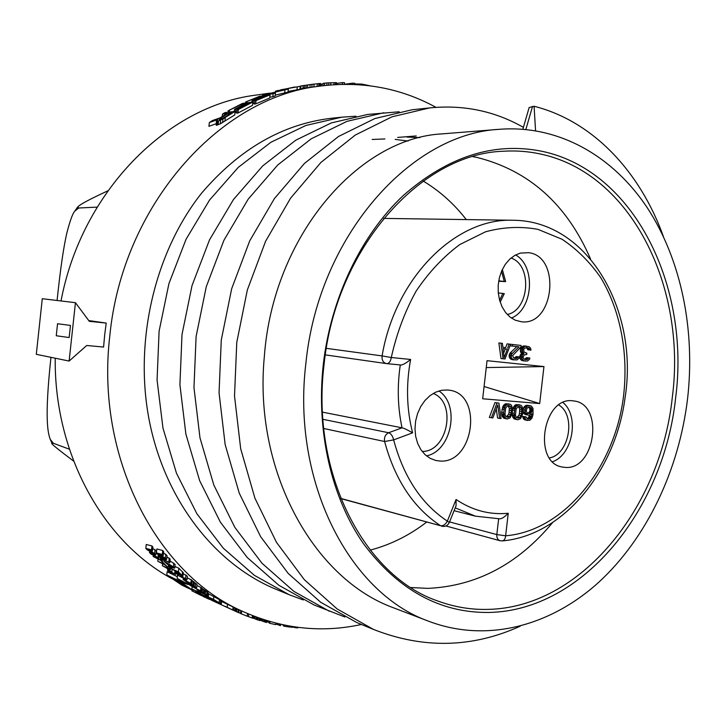 <?xml version="1.0" encoding="UTF-8"?>
<svg xmlns="http://www.w3.org/2000/svg" width="726" height="726" viewBox="0 0 726 726"><rect width="100%" height="100%" fill="white"/><g stroke="black" fill="none" stroke-linecap="round" stroke-linejoin="round"><path stroke-width="1.09" d="M502.183 540.915L502.301 540.906C504.234 540.489 505.35 538.783 505.641 535.797L496.82 534.581C496.648 537.794 497.691 539.835 499.969 540.707L502.301 540.906C563.739 535.552 615.693 470.539 625.104 397.458C638.944 310.601 588.096 220.214 512.647 220.259L383.637 218.399M323.27 364.706C330.856 298.032 361.203 235.061 403.148 195.648C447.851 156.408 494.152 141.624 542.05 151.307C634.696 170.773 690.226 286.706 675.661 397.666C664.018 508.962 583.323 610.648 488.988 612.454C440.292 613.062 398.556 590.274 363.762 544.101C331.655 498.227 315.91 431.416 323.27 364.706M324.041 364.688C335.575 248.165 421.016 153.694 503.118 151.253C515.714 150.445 528.029 151.335 540.044 153.921C631.656 173.006 686.723 287.55 672.321 397.276C660.814 507.338 580.891 607.78 487.654 609.395C470.847 609.804 454.322 607.036 438.087 601.11C364.779 576.517 310.583 473.924 324.041 364.688M198.389 592.788L206.502 596.836L196.365 591.672L200.476 593.133L199.087 592.244L191.909 588.986L192.263 585.855L192.88 586.127M186.845 582.352L186.718 583.523L177.144 578.422L177.516 575.128L185.611 578.894L183.17 579.402L184.567 580.555L191.845 583.804L192.218 580.383L187.217 577.796M179.404 576.135L183.306 578.214M170.719 567.578L171.3 568.104M161.245 558.984L161.807 559.229M159.239 555.263L159.693 555.454M158.912 558.23L151.734 553.911L155.836 554.846L154.602 553.448L148.059 549.754L152.451 550.961L151.534 549.872L151.961 545.952L146.253 544.5L145.835 548.348L147.051 549.763L153.885 553.575L149.502 552.531L150.727 553.884L158.912 558.23L159.248 555.208M151.961 545.952L152.887 547.059L152.451 550.961M152.741 548.321L156.253 551.025L155.836 554.846M233.11 607.036L238.228 609.395L237.901 612.363L238.809 612.762L239.135 609.804M221.566 601.464L233.119 607L232.783 610.003L225.087 606.301L229.126 608.243M219.434 599.803L221.63 600.91L221.285 604.005L214.796 601.046L219.488 603.188M208.643 593.868L219.452 599.649L219.107 602.762L211.438 598.596L215.504 600.756M207.863 593.124L208.671 593.641L208.317 596.808L205.358 595.057L208.317 596.808M201.828 588.387L207.935 592.416L207.572 595.774L206.03 594.721M194.35 582.615L197.045 584.294L196.673 587.661L194.332 587.788L201.51 591.282L201.873 587.987L196.918 585.492M192.172 580.845L194.396 582.179L194.024 585.573L185.811 581.562L194.024 585.573M183.251 573.767L187.399 576.226L187.009 579.72L184.713 580.265L191.845 583.804M174.884 566.489L178.841 568.213L183.351 572.85L182.807 576.544L179.249 574.457L177.126 574.166L176.037 573.186L176.2 571.77M169.966 560.826L175.111 564.438L174.703 568.14L170.002 567.469L169.076 566.552L169.176 565.618M169.73 562.922L162.388 558.512L166.626 559.492L165.392 558.085L158.676 554.31L163.223 555.562L162.288 554.464L162.724 550.49L156.834 548.974L156.408 552.876L157.642 554.31L164.63 558.203L160.11 557.105L161.344 558.476L169.73 562.922L170.156 559.12L166.916 556.869M162.724 550.49L163.659 551.615L163.223 555.562M163.513 552.885L167.053 555.626L166.626 559.492M188.016 583.931L192.172 586.608M178.396 579.321L178.26 580.546L166.789 574.938L167.143 571.734L177.335 576.707M435.945 107.33C399.953 87.646 360.686 80.65 318.142 86.34C219.297 98.11 122.34 205.576 109.807 335.866C95.297 457.489 156.743 573.876 242.266 611.21C281.552 628.798 321.282 633.217 361.466 624.469M104.671 335.04L103.582 347.055L86.712 345.494L69.115 361.058L75.44 302.688L89.334 321.337L106.196 323.07L104.671 335.04M172.017 578.704C103.745 542.032 54.114 454.485 55.221 358.208M341.764 117.176L331.383 118.274C282.677 124.028 239.444 148.948 201.692 193.043C155.21 251.541 133.856 340.213 149.12 419.791C164.539 499.415 214.324 563.331 274.909 588.84L289.002 594.639L254.445 575.391L223.309 548.203L196.918 513.79L176.482 473.252L162.969 428.068L157.07 380.043L159.094 331.192L168.931 283.612L186.047 239.29L209.56 200.049L238.291 167.352L270.871 142.287L305.846 125.48L341.764 117.176L355.994 116.224M88.772 320.583L106.196 323.07M258.029 94.807L254.88 95.251C167.461 106.341 81.739 191.201 61.02 300.963M299.974 88.917L303.159 88.445L303.178 85.604M320.13 86.058L320.42 83.463L312.098 84.316L311.781 87.229L302.17 88.59M300.265 86.303L280.69 89.815L300.265 86.303L299.929 89.28L288.077 91.44M275.39 91.884L275.472 91.186L277.713 90.578L288.349 89.062L288.004 92.12L275.199 95.17M288.349 89.062L266.46 94.198L275.444 92.937L275.1 96.086L269.791 97.302M258.474 97.901L258.583 96.966L245.615 101.976L259.563 96.286L270.063 94.834L269.709 98.028L255.643 103.9L254.3 104.081L254.672 100.751L256.006 100.578L255.643 103.9M254.409 103.101L252.648 103.782M241.268 105.715L241.413 104.372L228.145 110.788L242.475 103.419L252.848 102.03L252.476 105.388L238.019 113.011L236.694 113.174L237.084 109.653L238.409 109.49L238.019 113.011M236.848 111.831L235.015 112.666M234.326 111.187L233.672 111.541M216.393 121.287L218.009 119.463L209.351 122.585L212.246 120.607L220.051 117.875L227.02 113.519L222.483 114.082L224.915 112.639L235.16 111.359L234.761 114.926L220.268 123.847L216.212 125.289L216.393 121.287L217.491 121.405L217.074 125.19M216.13 123.71L208.934 126.351L209.351 122.585M107.838 190.82C82.147 202.799 79.361 205.331 77.618 207.055L78.78 207.999L97.166 207.119M50.956 357.328C44.313 419.156 47.907 433.05 50.266 439.357L53.334 443.25L69.397 449.212M78.78 207.999L74.705 211.23C72.664 213.544 70.113 220.532 67.055 232.193C63.752 245.842 60.421 268.602 57.082 300.491M53.334 443.25L51.982 443.414C50.357 443.123 57.581 449.04 73.653 461.146M75.44 302.688L42.289 298.713L36.3 354.324L69.115 361.058M70.467 325.43L69.161 337.545L56.256 335.757L57.554 323.742L70.467 325.43L57.554 323.742M354.742 83.989L354.851 84.452M369.888 85.768L361.911 84.116L354.905 83.962M361.911 84.116L361.829 84.906M359.996 83.935L359.896 84.751M357.927 83.88L357.845 84.615M355.958 83.898L355.894 84.497M336.918 83.399L342.454 82.619L342.273 84.289M344.36 84.252L344.532 82.682L342.454 82.619M354.687 84.443L354.814 83.336L352.772 83.163L344.523 84.252M352.772 83.163L352.636 84.361M323.088 83.998L320.347 84.071M336.8 84.479L336.528 82.664L327.036 82.936L323.161 83.336L322.898 85.686M336.528 82.664L336.329 84.506M335.603 82.61L335.385 84.552M334.087 82.601L333.86 84.652M330.92 82.691L330.675 84.888M328.923 82.8L328.669 85.06M327.036 82.936L326.782 85.251M324.685 83.154L324.422 85.505M321.382 84.053L321.173 85.913M302.86 88.49L303.187 85.595L301.009 85.913L300.691 88.817M306.281 85.214L303.486 85.559M312.098 84.316L306.29 85.151L305.964 88.073M300.201 86.303L301.009 85.913M319.921 83.454L319.621 86.122M318.95 83.517L318.65 86.267M317.389 83.671L317.071 86.494M314.14 84.053L313.823 86.948M310.183 84.588L309.857 87.501M307.806 84.933L307.479 87.855M304.693 85.405L304.375 88.282M297.306 86.92L296.97 89.915M295.001 86.966L288.367 88.336L294.974 87.22M275.472 91.186L284.719 89.87L262.621 95.197L273.148 93.727L272.795 96.894M275.444 92.937L273.148 93.727M284.955 89.988L284.61 93.073M262.621 95.197L262.54 95.877M246.922 101.794L246.813 102.838M258.583 96.966L262.131 96.476L252.022 100.624L253.347 100.442L252.984 103.736M254.672 100.751L266.388 95.886L263.474 96.286L253.347 100.442M270.063 94.834L256.006 100.578M245.615 101.976L245.497 103.01M263.474 96.286L263.384 97.057M252.022 100.624L251.849 102.166M229.443 110.624L229.28 112.094M241.413 104.372L244.925 103.909L234.534 109.281L235.85 109.118L235.46 112.612M237.084 109.653L249.127 103.346L246.25 103.727L235.85 109.118M252.848 102.03L238.409 109.49M228.145 110.788L227.982 112.258M246.25 103.727L246.123 104.834M234.534 109.281L234.289 111.468M235.16 111.359L223 118.873L217.491 121.405M219.497 119.064L228.327 113.356L231.603 112.947L222.319 118.728L219.343 119.772L219.497 119.064L219.424 119.754M222.483 114.082L222.22 116.487M225.296 117.476L224.879 121.188M223 118.873L222.583 122.621M220.677 120.08L220.268 123.847M218.562 121.042L218.145 124.827M216.629 121.505L216.212 125.289M220.522 118.265L220.386 119.563M228.327 113.356L228.136 115.08M166.789 574.938L181.663 585.038L193.243 590.547L193.325 589.802M178.26 580.546L193.243 590.547M181.201 584.621L190.983 589.285L178.732 581.099L169.022 576.362L181.228 584.294M186.564 586.88L179.358 581.816L171.989 578.232L181.672 584.548L186.6 586.508M184.758 585.828L177.616 581.281L184.767 585.7M181.6 584.321L174.331 579.684L181.618 584.185M207.073 598.233L191.918 590.828L207.119 597.861M205.113 597.317L198.307 593.904L205.122 597.28M201.284 595.547L194.314 592.044L201.293 595.511M191.918 590.828L192.018 589.957M200.875 595.021L200.957 594.313M211.656 600.338L213.453 601.155M209.496 599.395L206.547 598.052M203.362 596.59L204.723 597.226M162.288 554.464L156.408 552.876M165.392 558.085L165.818 554.183M168.804 561.906L169.222 558.085M160.11 557.105L160.255 555.771M169.076 566.552L170.274 566.734L163.813 561.144L173.46 566.861L173.877 563.14M173.46 566.861L174.703 568.14M170.728 566.843L173.469 567.233L167.942 563.993L170.728 566.843L170.855 565.708M163.813 561.144L163.958 559.864M182.961 576.39L178.442 571.843L171.236 568.676L175.374 570.981L178.015 573.467L176.037 573.186M181.564 575.627L176.291 571.389L178.605 572.406L181.609 575.237M171.236 568.676L171.354 567.668M178.442 571.843L178.841 568.213M182.181 575.382L182.571 571.816M182.807 576.036L183.197 572.478M179.249 574.157L179.358 573.123M181.101 575.428L181.173 574.82M180.484 575.074L180.574 574.266M179.866 574.656L179.966 573.703M179.295 576.09L185.611 578.486L187.009 579.72M178.369 575.273L178.469 574.357M185.611 578.486L185.992 574.974M190.911 583.032L191.283 579.602M183.17 579.402L183.342 577.887M193.089 584.82L193.47 581.417M196.673 587.661L187.98 583.287L195.267 586.871L192.789 586.953L201.51 591.282M195.276 586.563L195.648 583.187M200.576 590.601L200.939 587.289M192.789 586.953L192.916 585.809M207.572 595.774L201.184 591.518L196.973 589.693L199.296 591.581L205.531 594.875L205.576 594.394M206.012 594.893L198.37 590.483L205.531 594.875M202.118 592.017L202.481 588.75M203.371 592.743L203.734 589.476M204.315 593.323L204.678 590.066M205.249 593.941L205.612 590.683M206.656 594.912L207.01 591.672M207.273 595.365L207.627 592.135M207.582 595.638L207.935 592.416M200.231 591.999L200.303 591.318M201.002 592.489L201.093 591.681M201.783 592.942L201.882 592.071M202.255 592.879L202.318 592.307M203.198 593.305L203.244 592.843M215.477 601.028L212.664 599.495M212.627 599.812L206.12 596.028L213.508 599.386L219.107 602.762M213.508 599.386L213.861 596.218M212.972 599.676L220.35 603.478L220.695 600.375M212.927 600.093L219.443 603.587M220.35 603.478L221.285 604.005M229.117 608.315L226.249 606.936M226.24 607.018L232.783 610.003M219.733 603.805L219.787 603.324M227.193 607.208L227.528 604.159M235.542 611.301L230.823 609.141M232.511 609.904L237.901 612.363M228.381 608.034L228.999 608.315M233.364 610.294L233.699 607.308M234.625 610.875L234.961 607.889M235.569 611.31L235.896 608.334M236.504 611.737L236.83 608.76M238.509 612.635L238.845 609.677M240.823 610.557L240.497 613.479L247.185 616.211L247.484 613.552M241.304 613.842L241.631 610.929M238.827 612.608L240.506 613.37M247.194 616.12L252.739 618.225L253.129 615.875L252.92 618.007L257.049 619.668L257.303 617.463M248.419 616.683L248.709 614.078M252.131 618.026L252.403 615.594M252.739 618.225L253.002 615.83M257.049 619.668L257.984 619.986L258.229 617.799M257.984 619.986L260.117 620.567L260.344 618.543M259.218 620.367L259.454 618.234M259.826 620.53L260.062 618.443M253.882 618.425L254.127 616.265M254.844 618.824L255.089 616.637M256.115 619.323L256.36 617.109M260.552 618.616L260.425 620.231L264.6 621.91L266.751 622.491L267.059 620.73M260.38 619.605L260.498 618.597M260.425 620.231L260.598 618.634M260.924 620.485L261.106 618.806M261.578 620.784L261.768 619.033M262.385 621.12L262.585 619.305M263.656 621.592L263.865 619.723M264.6 621.91L264.808 620.031M265.371 622.155L265.589 620.276M266.143 622.363L266.351 620.512M266.751 622.491L266.95 620.703M269.183 621.365L269.01 622.935L269.827 623.307L275.662 624.641L275.826 623.18M269.827 623.307L270.018 621.61M266.977 621.492L269.065 622.436M275.735 623.979L280.554 625.612L280.699 624.342M279.338 625.376L279.483 624.061M283.503 624.941L283.394 625.876L284.229 626.248L290.028 627.101L290.128 626.193M284.229 626.248L284.356 625.113M282.369 624.705L283.476 625.195M290.064 626.729L292.161 627.373L292.251 626.538M291.244 627.255L291.344 626.393M292.215 626.892L297.188 627.899L298.096 627.373M293.948 627.409L294.012 626.81M294.883 627.618L294.965 626.946M295.818 627.772L295.89 627.082M297.188 627.899L297.261 627.264M297.778 627.899L297.841 627.337M312.806 628.625L313.868 628.662M307.125 628.28L308.75 628.389M151.534 549.872L145.835 548.348M154.602 553.448L155.028 549.6M157.987 557.232L158.277 554.664M149.502 552.531L149.647 551.216M161.072 560.526L153.177 556.524L161.072 560.526L161.299 558.43M153.177 556.524L153.313 555.263M160.147 559.555L160.382 557.414M168.169 567.65L164.947 564.91L157.778 561.262L164.022 563.993L162.306 561.815L168.169 567.65L168.468 564.901M162.306 561.815L162.597 559.147M157.778 561.262L158.005 559.192M161.553 561.488L161.862 558.748M175.583 574.438L171.799 572.351L167.479 568.431L170.329 569.692L169.403 568.821L162.388 565.726L166.581 568.031L170.891 571.952L167.615 570.491L168.532 571.298L175.583 574.438L175.91 571.498M162.388 565.726L162.588 563.875M169.403 568.821L169.594 567.07M170.329 569.692L170.565 567.55M171.799 572.351L172.107 569.511M174.657 573.622L174.966 570.799M167.615 570.491L167.76 569.13M186.718 583.523L187.961 584.457L188.079 583.368M177.144 578.422L183.297 583.069L187.961 584.457M184.023 582.914L186.727 583.722L181.246 580.818L184.023 582.914L184.086 582.325M182.38 582.397L182.435 581.907M198.37 593.006L204.033 595.583L195.031 590.574M191.909 588.986L198.479 592.144L194.985 590.946M199.087 592.244L199.169 591.49M200.476 593.133L200.567 592.371M205.113 596.01L205.249 594.748M206.502 596.836L206.565 596.3M210.204 598.977L202.046 595.03L210.259 598.542M209.279 598.469L209.333 597.997M210.513 599.24L203.271 595.692L210.504 599.377M207.119 597.335L207.191 596.69M208.353 597.979L208.416 597.444M217.029 602.834L207.881 598.342L216.094 601.863M218.29 603.415L221.312 604.613M216.049 602.226L221.294 604.767M219.37 603.851L224.234 606.074M224.225 606.128L228.082 607.862M223.454 605.684L224.425 606.219M408.085 141.062L395.162 139.392M384.916 138.947L372.148 139.465M520.224 626.202C472.209 647.937 423.312 649.017 373.554 629.451L356.747 622.527L320.71 602.29L288.204 573.431L260.634 536.677L239.262 493.199L225.16 444.593L219.052 392.83L221.267 340.113L231.676 288.721L249.708 240.887L274.401 198.579L304.484 163.395L338.498 136.488L374.888 118.538L412.132 109.762L429.556 107.92C463.451 104.544 494.733 111.024 523.392 127.368M344.886 617L314.04 604.949L278.92 585.328L247.257 557.514L220.423 522.23L199.623 480.603L185.892 434.157L179.912 384.753L182.008 334.477L192.054 285.49L209.515 239.879L233.482 199.505L262.721 165.891L295.854 140.145L331.365 122.912L367.792 114.436L399.182 111.777M522.874 129.174L529.145 107.53L534.082 106.259C593.215 121.242 640.114 171.862 663.337 236.34M373.554 629.451L337.173 608.978L304.348 579.711L276.497 542.376L254.917 498.181L240.678 448.722L234.516 396.024L236.776 342.336L247.33 290.001L265.58 241.286L290.554 198.207L320.956 162.406L355.304 135.045L392.013 116.813L429.556 107.92M329.404 611.274L293.948 591.427L261.986 563.24L234.87 527.43L213.861 485.131L199.995 437.905L193.969 387.657L196.102 336.501L206.284 286.652L223.953 240.242L248.183 199.169L277.731 164.993L311.191 138.82L347.028 121.333L383.755 112.757M303.259 599.966L289.002 594.639M534.082 106.259L535.561 130.68M396.396 608.896L393.646 607.853C313.042 578.758 253.401 470.203 264.328 356.638C273.13 235.306 358.907 138.058 442.034 133.883L443.994 133.729M416.234 135.944L397.685 137.423M406.968 137.06L419.891 137.595M687.567 398.783C695.39 330.394 681.46 260.271 647.456 208.026C613.225 156.262 558.748 124.582 499.107 129.328C410.399 133.775 318.433 236.558 305.909 363.082C291.38 481.583 349.397 592.806 428.031 620.993C486.293 643.408 550.235 626.139 598.551 582.452C646.775 538.22 678.946 470.049 687.567 398.783M423.258 181.092C439.711 191.002 454.059 203.834 466.292 219.597M426.634 522.112C409.301 535.443 390.488 544.781 370.196 550.127M323.742 428.494L384.608 441.508C395.008 479.95 413.684 508.037 440.628 525.751L340.73 498.408M340.812 498.599L440.628 525.751C443.223 526.06 445.465 524.517 447.352 521.123L449.34 522.457L456.001 505.913M456.064 499.488C472.363 510.432 489.751 515.024 508.236 513.273L505.641 535.797C563.739 531.087 614.314 468.261 623.398 397.231C628.689 354.306 620.703 310.919 600.729 277.631C589.784 261.95 576.898 249.163 562.069 239.262L537.984 229.371C520.814 226.185 503.327 226.993 485.531 231.794L459.758 244.571C443.359 256.75 428.812 272.268 416.116 291.126C404.863 311.527 396.587 333.661 391.287 357.519C390.597 361.457 389.072 363.499 386.722 363.635L386.404 363.59C383.147 362.673 381.704 360.114 382.094 355.912L391.287 357.519L410.626 359.452C405.934 384.789 406.596 409.246 412.613 432.832L393.646 439.892C403.583 476.9 421.488 503.98 447.352 521.123L456.064 499.488L456.082 505.713M528.682 252.684C561.389 256.45 554.029 326.246 521.459 321.772L515.215 320.184L510.097 317.099L505.65 312.579L502.083 306.844L499.579 300.147L498.254 292.814L498.199 285.2L499.397 277.677L501.802 270.616L505.296 264.355L509.697 259.2L514.788 255.389L520.324 253.102L528.682 252.684M447.652 389.98L449.249 390.171C483.525 394.091 473.897 464.359 439.548 461.001L435.709 460.456L430.073 458.297L425.028 454.621L420.817 449.566L417.641 443.377L415.662 436.344L414.982 428.785L415.626 421.062L417.568 413.557L420.708 406.605L424.91 400.552L429.955 395.679L435.609 392.203L441.599 390.279L447.652 389.98M572.796 400.825L573.976 400.97C604.304 404.11 595.411 470.448 565.082 467.39L562.251 467.027C532.43 462.607 543.012 396.342 572.796 400.825M523.001 411.442L523.736 413.285L525.933 414.727L529.19 415.181L531.94 413.793L531.069 417.241L529.726 418.73L527.584 418.893L525.933 416.851L524.753 416.76L525.442 419.047L526.504 420.091L529.771 420.336L531.895 418.258L533.029 414.519L533.029 408.448L531.414 406.079L527.911 405.789L526.631 406.651L525.125 409.41L525.234 412.631L528.02 415.09M530.289 405.671L525.824 405.453L523.691 407.522L522.983 409.609M525.933 416.851L522.666 416.397L523.355 418.684L524.417 419.728L527.639 420.499M529.526 415.118L528.41 417.795L527.031 418.584M512.139 413.802L512.62 416.915L514.298 418.975L517.756 419.764L520.506 418.684L522.702 414.038L522.974 409.564L521.93 406.27L520.86 405.217L518.028 404.981L515.914 406.741L514.943 408.92L514.189 413.375L514.698 417.278L516.377 419.338L517.756 419.764M519.48 404.781L515.941 404.645L514.652 405.498L512.601 409.573M509.035 403.919L505.487 403.783L503.354 405.544L501.621 412.205L502.138 416.125L503.835 418.185L507.302 418.984L510.079 417.895L512.293 413.23L512.574 408.729L511.512 405.417L510.432 404.355L507.565 404.119L505.432 405.888L504.452 408.085L503.69 412.559L504.207 416.488L505.904 418.557L507.302 418.984M498.953 403.093L494.96 402.594L489.342 417.432L492.863 417.904L497.764 404.945L499.624 418.412L501.067 418.521L498.953 403.093L497.02 402.93L491.402 417.795M496.285 408.856L497.564 418.04L499.624 418.412M526.25 346.03L523.174 346.012L520.787 348.008L520.388 351.52L521.858 353.299L520.215 355.059L519.762 356.947L520.651 359.624L523.128 360.858L527.385 361.022L529.481 359.306L529.862 358.063L528.691 357.936L527.33 359.397L525.179 359.497L524.036 359.052L523.038 357.328L524.272 354.869L526.704 354.488L526.849 353.217L523.9 351.919L523.718 349.315L524.58 348.108L527.711 347.818L529.281 348.634L529.844 349.996L531.015 350.123L530.534 348.135L529.036 346.674L525.27 346.248L523.473 347.337L522.538 349.179L522.484 351.765L523.954 353.544L522.312 355.304L521.949 358.508L523.609 360.622L525.225 361.112M525.942 347.709L527.185 348.398L527.738 349.75L529.844 349.996M529.862 358.063L526.586 357.682L524.553 359.252M510.324 344.932L510.215 345.848L516.876 346.601L510.124 352.99L509.144 355.159L509.97 358.499L512.238 359.715L516.985 359.924L519.108 358.199L519.489 356.947L516.213 356.566L514.144 358.154M510.578 344.26L507.047 343.87L505.65 347.618L502.918 347.318L502.401 343.334L498.871 342.944L500.985 358.526L504.997 358.989L510.578 344.26L512.483 344.478L512.302 346.084L518.972 346.837L511.621 354.152L511.249 357.364L512.057 358.753L514.326 359.969M543.955 366.566L487.037 360.677L482.672 398.783L539.681 403.556L543.955 366.566L486.248 367.574M512.647 220.259C455.864 217.936 395.28 277.323 382.094 355.912L326.328 348.344M386.214 363.563L325.302 354.878L386.713 363.635L400.28 364.942C397.122 386.513 397.703 407.477 402.032 427.814L322.498 412.141M410.626 359.452C405.544 363.526 402.122 365.36 400.362 364.951M412.613 432.832C407.259 429.756 403.729 428.086 402.022 427.814L388.61 432.741C385.306 434.475 383.972 437.397 384.608 441.508L393.646 439.892C392.739 436.027 391.06 433.64 388.61 432.741L322.925 419.31M508.236 513.273C504.534 517.075 501.657 518.927 499.615 518.809L499.497 518.818M515.596 254.953C536.124 266.17 533.174 309.448 511.385 318.052M507.283 314.494C529.526 310.066 532.575 265.117 511.04 258.011M498.671 281.234L505.659 281.624L502.338 269.464M500.178 302.134L504.289 293.631L498.272 292.941M505.659 281.624L498.735 280.844M504.252 281.425L501.539 271.234M499.615 300.292L502.873 293.431M438.858 390.951C460.475 404.745 451.672 451.091 426.471 455.874M422.169 451.463C447.706 451.908 457.099 402.503 433.25 393.438M563.022 402.585C579.611 415.98 572.769 454.884 552.604 461.691M549.473 457.925C569.32 454.53 576.253 415.118 558.802 405.017M523.736 413.285L525.824 413.639M523.147 412.277L525.234 412.631M523.01 410.68L524.943 410.998M523.038 409.065L525.125 409.41M523.691 407.522L525.778 407.867M524.544 406.306L526.631 406.651M525.824 405.453L527.911 405.789M527.031 405.235L529.118 405.571M524.417 419.728L526.504 420.091M523.355 418.684L525.442 419.047M522.793 417.368L524.88 417.731M522.666 416.397L524.753 416.76M527.221 418.693L528.982 419.002M527.63 418.376L529.726 418.73M528.41 417.795L530.497 418.149M528.982 416.878L531.069 417.241M529.327 415.953L531.414 416.307M531.241 414.319L531.868 414.428M524.798 414.328L526.885 414.682M526.159 410.78L527.185 407.976L528.7 407.141L531.005 407.649L531.986 409.319L531.659 412.177L529.608 413.611L527.303 413.112L526.159 410.78M528.646 407.159L529.889 408.974L529.907 410.898L529.027 412.422L527.548 413.248M528.909 407.304L531.005 407.649M529.535 407.994L531.632 408.339M529.889 408.974L531.986 409.319M530.016 409.945L532.113 410.29M529.907 410.898L532.004 411.243M529.563 411.824L531.659 412.177M529.027 412.422L531.114 412.767M528.256 412.994L530.343 413.348M527.593 413.266L529.608 413.611M514.298 418.975L516.377 419.338M513.218 417.922L515.306 418.294M512.62 416.915L514.698 417.278M512.293 415.608L514.371 415.962M512.166 414.628L514.244 414.991M512.311 413.049L514.189 413.375M512.62 410.181L514.525 410.499M512.865 408.575L514.943 408.92M513.209 407.64L515.297 407.985M513.836 406.397L515.914 406.741M514.652 405.498L516.731 405.843M515.941 404.645L518.028 404.981M521.105 415.517L519.943 417.35L517.937 418.167L516.159 417.069L515.433 415.081L516.132 409.019L518.083 406.596L519.299 406.369L521.077 407.486L521.803 409.464L521.558 413.62L521.105 415.517L519.017 415.154L516.694 417.65M518.437 406.533L519.716 409.119L519.471 413.266L521.558 413.62M519.471 413.266L519.017 415.154M517.856 416.996L519.943 417.35M517.075 417.577L519.163 417.94M518.645 406.496L520.442 406.787M518.99 407.141L521.077 407.486M519.716 409.119L521.803 409.464M519.734 411.043L521.812 411.397M503.835 418.185L505.904 418.557M502.746 417.141L504.815 417.504M502.138 416.125L504.207 416.488M501.811 414.809L503.88 415.163M501.675 413.829L503.753 414.183M501.621 412.205L503.69 412.559M501.956 409.319L504.025 409.673M502.374 407.731L504.452 408.085M502.728 406.796L504.797 407.141M503.354 405.544L505.432 405.888M504.18 404.645L506.258 404.99M505.487 403.783L507.565 404.119M510.677 414.718L509.507 416.561L507.483 417.377L505.686 416.27L504.951 414.274L505.65 408.175L507.619 405.743L508.853 405.525L510.65 406.642L511.376 408.638L511.14 412.813L510.677 414.718L508.608 414.355L506.231 416.86M508 405.68L509.298 408.284L509.062 412.459L511.14 412.813M509.062 412.459L508.608 414.355M507.429 416.198L509.507 416.561M506.639 416.788L508.717 417.151M508.2 405.643L510.006 405.943M508.572 406.297L510.65 406.642M509.298 408.284L511.376 408.638M509.316 410.226L511.394 410.571M494.96 402.594L497.02 402.93M520.787 348.008L522.883 348.244M521.377 347.101L523.473 347.337M522.157 346.547L524.254 346.783M523.174 346.012L525.27 346.248M527.575 349.088L529.681 349.324M527.185 348.398L529.281 348.634M526.749 348.035L528.855 348.262M526.305 347.654L527.711 347.818M525.878 353.099L526.849 353.217M525.116 359.47L526.114 359.597M525.234 359.143L527.33 359.397M526.014 358.58L528.111 358.835M526.586 357.682L528.691 357.936M521.522 360.368L523.609 360.622M520.651 359.624L522.747 359.887M519.852 358.254L521.949 358.508M519.762 356.947L521.858 357.201M519.834 356.312L521.93 356.566M520.215 355.059L522.312 355.304M520.805 354.152L522.892 354.397M521.858 353.299L523.954 353.544M520.751 352.527L522.847 352.772M520.388 351.52L522.484 351.765M520.297 350.222L522.393 350.458M520.442 348.943L522.538 349.179M514.698 358.372L515.705 358.49L513.6 357.945L512.665 355.568L520.869 347.046L521.05 345.449L512.483 344.478M514.843 358.045L516.93 358.299L515.705 358.49M515.623 357.473L517.72 357.727L516.93 358.299M516.213 356.566L518.3 356.82L517.72 357.727M519.489 356.947L518.3 356.82M510.85 359.243L512.937 359.497M509.97 358.499L512.057 358.753M509.162 357.11L511.249 357.364M509.071 355.804L511.158 356.058M509.144 355.159L511.231 355.413M509.534 353.907L511.621 354.152M510.124 352.99L512.202 353.235M516.876 346.601L518.972 346.837M510.215 345.848L512.302 346.084M500.949 343.171L503.064 358.78M505.65 347.618L502.918 347.318M509.135 344.097L507.728 347.854M503.009 348.643L507.347 349.124L504.18 357.591L503.009 348.643M505.26 348.888L503.617 353.281M484.079 386.513L539.681 403.556M525.869 129.428L532.539 106.404M552.604 522.566C518.037 564.202 476.447 586.145 427.832 588.378L410.88 587.525M472.826 156.653L477 157.451C528.973 170.456 566.815 204.278 590.519 258.919M386.813 363.635L400.262 364.942M449.557 521.921L496.82 534.581L498.644 518.845M455.22 507.846L475.394 516.159L454.077 510.696M242.266 611.21L236.023 608.388M318.142 86.34L309.312 87.583M269.881 93.137L254.88 95.251M74.705 211.23L77.618 207.055M51.982 443.414L50.266 439.357M499.107 129.328L442.034 133.883M428.031 620.993L393.646 607.853M441.689 526.232C445.192 526.904 447.751 525.651 449.34 522.457M445.9 525.969L499.969 540.707M475.394 516.159L499.615 518.809"/></g></svg>
